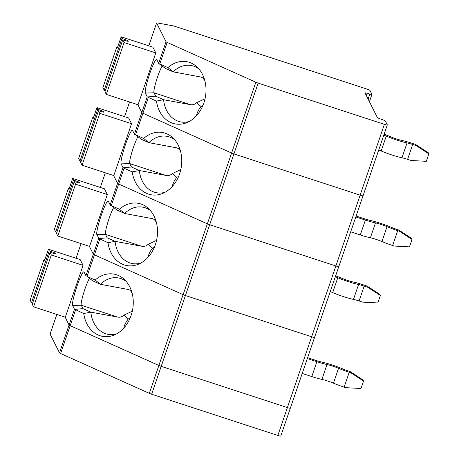 <?xml version="1.0" encoding="UTF-8"?>
<svg xmlns="http://www.w3.org/2000/svg" width="459" height="459" viewBox="0 0 459 459"><rect width="100%" height="100%" fill="white"/><g stroke="black" fill="none" stroke-linecap="round" stroke-linejoin="round"><path stroke-width="0.69" d="M65.121 317.146L69.074 325.001A3.362 0.396 18.9 0 0 70.181 325.655L158.871 365.473A3.362 0.396 18.9 0 0 161.189 366.351A3.362 0.396 -161.1 0 1 158.871 365.473L70.181 325.655A3.362 0.396 -161.1 0 1 69.074 325.001L65.121 317.146M280.782 435.998A3.362 0.396 -161.1 0 1 280.788 436.05A3.362 0.396 -161.1 0 1 277.861 435.465L151.648 394.229A3.362 0.396 -161.1 0 1 149.33 393.352L60.634 353.533A3.362 0.396 -161.1 0 1 59.527 352.873L50.094 334.123A3.362 0.396 -161.1 0 1 50.088 334.072A3.362 0.396 -161.1 0 1 50.123 334.037M277.861 435.465L287.403 407.586L161.189 366.351L287.403 407.586A3.362 0.396 18.9 0 0 290.335 408.171A3.362 0.396 -161.1 0 1 287.403 407.586L311.65 336.774L185.436 295.539A3.362 0.396 -161.1 0 1 183.118 294.661L94.428 254.843A3.362 0.396 -161.1 0 1 93.315 254.188L89.367 246.334L93.315 254.188A3.362 0.396 18.9 0 0 94.428 254.843L183.118 294.661A3.362 0.396 18.9 0 0 185.436 295.539L209.677 224.732L335.89 265.962A3.362 0.396 18.9 0 0 338.822 266.547A3.362 0.396 18.9 0 0 338.817 266.495M290.323 408.12A3.362 0.396 -161.1 0 1 290.335 408.171L314.576 337.359A3.362 0.396 -161.1 0 1 311.65 336.774L185.436 295.539L151.648 394.229M113.648 207.629A14.837 1.756 -71.9 0 0 107.842 222.374A14.837 1.756 -71.9 0 0 105.513 234.411L107.228 237.819L99.092 238.571L96.866 234.687A17.803 2.106 -71.9 0 1 101.043 215.937A17.803 2.106 -71.9 0 1 108.198 201.082A17.803 2.106 -71.9 0 1 108.318 201.231L110.177 204.938L117.561 183.376L113.608 175.522L117.561 183.376A3.362 0.396 18.9 0 0 118.669 184.036L124.079 168.235L132.209 171.89A31.654 24.717 -79.6 0 0 162.773 193.377A31.654 24.717 -79.6 0 0 181.104 168.08A31.654 24.717 -79.6 0 0 172.934 137.929A31.654 24.717 -79.6 0 0 143.667 138.434L135.531 134.78L142.915 113.224A3.362 0.396 -161.1 0 1 141.808 112.564L137.855 104.709L141.808 112.564A3.362 0.396 18.9 0 0 142.915 113.224L231.606 153.042L142.915 113.224L148.32 97.423L147.213 96.769L145.354 93.062A17.803 2.106 -71.9 0 1 149.531 74.312A17.803 2.106 -71.9 0 1 156.691 59.458A17.803 2.106 -71.9 0 1 156.806 59.613L158.671 63.313L166.049 41.752A3.362 0.396 18.9 0 0 167.156 42.412L255.847 82.23A3.362 0.396 18.9 0 0 258.165 83.108L384.378 124.337A3.362 0.396 18.9 0 0 387.31 124.928A3.362 0.396 18.9 0 0 387.304 124.877L385.376 121.044A3.362 0.396 18.9 0 0 382.777 119.788L379.954 118.772A3.362 0.396 18.9 0 1 377.361 117.515L365.008 92.97A3.362 0.396 18.9 0 1 365.003 92.919A3.362 0.396 18.9 0 1 367.12 93.257L369.822 94.043A3.362 0.396 18.9 0 0 371.939 94.376A3.362 0.396 18.9 0 0 371.933 94.325L370.006 90.492A3.362 0.396 18.9 0 0 366.58 88.954L175.017 26.375A3.362 0.396 18.9 0 0 172.842 25.79L157.368 22.95A3.362 0.396 18.9 0 0 156.611 22.95A3.362 0.396 18.9 0 0 156.617 23.002L166.049 41.752M149.33 393.352L207.359 223.849A3.362 0.396 18.9 0 0 209.677 224.732L335.89 265.962A3.362 0.396 18.9 0 0 338.822 266.547L363.063 195.741A3.362 0.396 18.9 0 0 363.058 195.683A3.362 0.396 -161.1 0 1 363.063 195.741A3.362 0.396 -161.1 0 1 360.137 195.15L233.924 153.92A3.362 0.396 -161.1 0 1 231.606 153.042A3.362 0.396 18.9 0 0 233.924 153.92L258.165 83.108M255.847 82.23L207.359 223.849L118.669 184.036L207.359 223.849A3.362 0.396 18.9 0 0 209.677 224.732L233.924 153.92L360.137 195.15A3.362 0.396 18.9 0 0 363.063 195.741L387.31 124.928M131.549 123.729L99.81 113.362L82.058 165.211L113.798 175.585L131.549 123.729L128.658 117.98L96.918 107.613L97.721 109.208L79.964 161.057L81.111 161.488M156.289 222.093L154.218 219.448L152.623 218.696L124.641 213.475A762.961 119.489 31.3 0 1 119.42 209.247L111.29 205.592L118.669 184.036A3.362 0.396 18.9 0 1 117.561 183.376L122.972 167.575L121.107 163.874A17.803 2.106 -71.9 0 1 125.284 145.124A17.803 2.106 -71.9 0 1 132.444 130.27A17.803 2.106 -71.9 0 1 132.559 130.419L134.424 134.126L147.213 96.769M135.531 134.78L141.016 139.129L148.888 142.663A762.961 119.489 31.3 0 1 143.667 138.434M180.41 150.816L178.465 148.636L176.87 147.884L148.888 142.663A28.682 22.399 -79.6 0 1 166.973 136.329A28.682 22.399 -79.6 0 1 174.655 139.748M134.734 134.481L134.424 134.126M356.109 216.063L364.785 218.897A9.891 1.165 18.9 0 0 370.402 220.469A17.803 2.094 18.9 0 1 391.188 227.262A9.891 1.165 18.9 0 0 397.127 229.46L398.762 229.999L399.353 231.175L397.718 230.642A17.803 2.094 18.9 0 1 387.035 226.677A9.891 1.165 18.9 0 0 375.485 222.902A17.803 2.094 18.9 0 1 365.375 220.079L355.805 216.952M350.71 231.818L360.286 234.945A17.803 2.094 18.9 0 0 370.396 237.773A9.891 1.165 18.9 0 1 381.945 241.549A17.803 2.094 18.9 0 0 392.629 245.513L394.264 246.047L409.474 246.879L412.016 239.449L399.353 231.175M398.762 229.999L411.425 238.267L412.016 239.449M132.209 171.89A762.961 288.068 -174.3 0 1 139.341 170.541A28.682 22.399 -79.6 0 0 156.628 192.757A28.682 22.399 -79.6 0 0 165.022 192.287M172.314 186.44C172.773 183.623 174.265 180.588 176.784 177.329L172.36 173.519C170.455 175.321 168.304 175.952 165.911 175.413L139.341 170.541L131.469 167.007L123.339 167.759L124.079 168.235M180.536 151.281L180.106 150.896M172.36 173.519L180.794 169.589M137.895 136.822A14.837 1.756 -71.9 0 0 132.089 151.568A14.837 1.756 -71.9 0 0 129.759 163.599L131.469 167.007M99.81 113.362L98.49 110.734L80.732 162.589L82.058 165.211M97.721 109.208L103.482 111.359L103.246 112.053M103.482 111.359L103.929 112.243L98.49 110.734M96.918 107.613L93.097 118.761L92.58 117.728L78.644 158.43L79.964 161.057M92.58 117.728L93.366 117.986M176.784 177.329L178.614 176.434M122.972 167.575L123.339 167.759M198.902 68.936A28.682 22.399 -79.6 0 0 191.219 65.517A28.682 22.399 -79.6 0 0 173.129 71.851L201.111 77.072L202.706 77.823L204.783 80.468M162.136 66.01A14.837 1.756 -71.9 0 0 156.33 80.755A14.837 1.756 -71.9 0 0 154 92.793L155.716 96.195L163.588 99.729L190.158 104.6C192.55 105.14 194.696 104.509 196.607 102.707L205.041 98.777M155.716 96.195L147.58 96.952M196.607 102.707L201.025 106.517L202.855 105.622M201.025 106.517C198.506 109.776 197.02 112.816 196.555 115.628M383.816 135.135A9.891 1.165 -161.1 0 1 386.271 136.116A17.803 2.094 -161.1 0 0 407.064 142.91A9.891 1.165 -161.1 0 1 412.675 144.476L416.181 145.623L428.844 153.891L428.253 152.709L415.584 144.442L412.084 143.3A17.803 2.094 -161.1 0 0 401.975 140.471A9.891 1.165 -161.1 0 1 390.425 136.696A17.803 2.094 -161.1 0 0 384.12 134.24M428.844 153.891L426.296 161.327L411.086 160.489L407.586 159.348A9.891 1.165 -161.1 0 0 401.969 157.776A17.803 2.094 -161.1 0 1 381.182 150.982A9.891 1.165 -161.1 0 0 378.727 150.001M204.651 80.004L204.353 80.084M167.908 67.622L158.975 63.669L165.257 68.316L173.129 71.851A762.961 119.489 31.3 0 1 167.908 67.622A31.654 24.717 -79.6 0 1 197.181 67.117A31.654 24.717 -79.6 0 1 205.345 97.268A31.654 24.717 -79.6 0 1 187.014 122.564A31.654 24.717 -79.6 0 1 156.456 101.078A762.961 288.068 -174.3 0 1 163.588 99.729A28.682 22.399 -79.6 0 0 180.875 121.945A28.682 22.399 -79.6 0 0 189.269 121.474M127.487 41.241L127.728 40.547L121.962 38.395L104.21 90.245L102.891 87.623L116.821 46.921L117.607 47.174M104.21 90.245L105.358 90.675M124.056 42.549L122.731 39.922L104.979 91.777L106.299 94.405L138.044 104.772L155.796 52.917L124.056 42.549L106.299 94.405M127.728 40.547L128.17 41.43L122.731 39.922M121.962 38.395L121.159 36.8L152.904 47.168L155.796 52.917M116.821 46.921L117.343 47.948L121.159 36.8M156.456 101.078L148.32 97.423M158.975 63.669L158.671 63.313M416.181 145.623L415.584 144.442M107.228 237.819L115.1 241.354L141.67 246.225C144.063 246.764 146.209 246.133 148.119 244.331L156.553 240.401M148.119 244.331L152.537 248.141L154.367 247.24M152.537 248.141C150.018 251.4 148.532 254.435 148.068 257.252M335.328 276.754A9.891 1.165 -161.1 0 1 337.784 277.735A17.803 2.094 -161.1 0 0 358.571 284.528A9.891 1.165 -161.1 0 1 364.188 286.1L367.693 287.242L380.356 295.516L379.759 294.334L367.097 286.066L363.597 284.919A17.803 2.094 -161.1 0 0 353.487 282.096A9.891 1.165 -161.1 0 1 341.938 278.32A17.803 2.094 -161.1 0 0 335.632 275.859M380.356 295.516L377.809 302.946L362.599 302.114L359.099 300.966A9.891 1.165 -161.1 0 0 353.482 299.4A17.803 2.094 -161.1 0 1 332.695 292.607A9.891 1.165 -161.1 0 0 330.233 291.626M156.163 221.628L155.865 221.703M119.42 209.247A31.654 24.717 -79.6 0 1 148.693 208.742A31.654 24.717 -79.6 0 1 156.858 238.892A31.654 24.717 -79.6 0 1 138.526 264.183A31.654 24.717 -79.6 0 1 107.968 242.696A762.961 288.068 -174.3 0 1 115.1 241.354A28.682 22.399 -79.6 0 0 132.387 263.569A28.682 22.399 -79.6 0 0 140.781 263.093M150.414 210.561A28.682 22.399 -79.6 0 0 142.726 207.141A28.682 22.399 -79.6 0 0 124.641 213.475L116.77 209.941L111.29 205.592M79 182.866L79.241 182.166L73.474 180.014L55.723 231.87L54.403 229.242L68.334 188.54L69.12 188.798M55.723 231.87L56.87 232.3M75.569 184.174L74.243 181.546L56.491 233.396L57.811 236.024L89.557 246.397L107.308 194.541L75.569 184.174L57.811 236.024M79.241 182.166L79.682 183.055L74.243 181.546M73.474 180.014L72.671 178.419L104.417 188.792L107.308 194.541M68.334 188.54L68.856 189.573L72.671 178.419M99.092 238.571L107.968 242.696M110.487 205.293L110.177 204.938M367.693 287.242L367.097 286.066M83.062 265.354L51.322 254.98L33.57 306.836L65.31 317.203L83.062 265.354L80.17 259.605L48.43 249.231L49.233 250.826L31.476 302.682L32.623 303.106M59.527 352.873L74.484 309.2L72.62 305.499A17.803 2.106 -71.9 0 1 76.796 286.749A17.803 2.106 -71.9 0 1 83.957 271.889A17.803 2.106 -71.9 0 1 84.072 272.044L85.936 275.744L98.725 238.387M74.484 309.2L83.722 313.508A31.654 24.717 -79.6 0 0 114.285 334.995A31.654 24.717 -79.6 0 0 132.617 309.705A31.654 24.717 -79.6 0 0 124.446 279.554A31.654 24.717 -79.6 0 0 95.179 280.053L87.044 276.404L99.832 239.047M384.378 124.337L311.65 336.774A3.362 0.396 18.9 0 0 314.576 337.359L338.822 266.547M87.044 276.404L92.529 280.753L100.401 284.287A762.961 119.489 31.3 0 1 95.179 280.053M131.922 292.435L129.977 290.26L128.377 289.509L100.401 284.287A28.682 22.399 -79.6 0 1 118.485 277.953A28.682 22.399 -79.6 0 1 126.168 281.373M86.246 276.106L85.936 275.744M307.616 357.687L316.297 360.522A9.891 1.165 18.9 0 0 321.914 362.088A17.803 2.094 18.9 0 1 342.701 368.881A9.891 1.165 18.9 0 0 348.639 371.084L350.269 371.618L350.865 372.8L349.23 372.266A17.803 2.094 18.9 0 1 338.547 368.302A9.891 1.165 18.9 0 0 326.997 364.526A17.803 2.094 18.9 0 1 316.888 361.698L307.318 358.571M302.223 373.442L311.799 376.569A17.803 2.094 18.9 0 0 321.908 379.392A9.891 1.165 18.9 0 1 333.458 383.167A17.803 2.094 18.9 0 0 344.141 387.132L345.776 387.666L360.986 388.503L363.528 381.068L350.865 372.8M350.269 371.618L362.937 379.891L363.528 381.068M83.722 313.508A762.961 288.068 -174.3 0 1 90.853 312.166A28.682 22.399 -79.6 0 0 108.14 334.376A28.682 22.399 -79.6 0 0 116.534 333.905M123.827 328.065C124.286 325.247 125.777 322.212 128.29 318.948L123.873 315.144C121.968 316.945 119.816 317.576 117.424 317.037L90.853 312.166L82.981 308.632L74.851 309.383M132.049 292.905L131.618 292.515M123.873 315.144L132.307 311.213M89.407 278.441A14.837 1.756 -71.9 0 0 83.601 293.186A14.837 1.756 -71.9 0 0 81.266 305.224L82.981 308.632M51.322 254.98L50.002 252.358L32.245 304.208L33.57 306.836M49.233 250.826L54.994 252.978L54.759 253.672M54.994 252.978L55.441 253.861L50.002 252.358M48.43 249.231L44.609 260.385L44.093 259.352L30.156 300.054L31.476 302.682M44.093 259.352L44.879 259.61M128.29 318.948L130.126 318.053M50.094 334.123L56.836 314.438M60.634 353.533L75.592 309.859M124.555 116.638L129.57 102.001M381.945 241.549L387.035 226.677M392.629 245.513L397.718 230.642M360.286 234.945L365.375 220.079M370.396 237.773L375.485 222.902M165.911 175.413L129.759 163.599L121.107 163.874M190.158 104.6L154 92.793L145.354 93.062M386.271 136.116L381.182 150.982M407.064 142.91L401.969 157.776M412.675 144.476L407.586 159.348M369.822 94.043L368.095 99.098M159.778 63.973L167.156 42.412M148.802 45.831L156.617 23.002M366.322 95.581L367.12 93.257M141.67 246.225L105.513 234.411L96.866 234.687M337.784 277.735L332.695 292.607M358.571 284.528L353.482 299.4M364.188 286.1L359.099 300.966M100.314 187.45L105.323 172.813L100.291 187.444M76.068 258.262L81.082 243.626L76.045 258.256M333.458 383.167L338.547 368.302M344.141 387.132L349.23 372.266M311.799 376.569L316.888 361.698M321.908 379.392L326.997 364.526M117.424 317.037L81.266 305.224L72.62 305.499M50.088 334.072L56.813 314.432M280.788 436.05L290.335 408.171M124.532 116.632L129.547 101.996M371.939 94.376L369.42 101.737M148.779 45.82L156.611 22.95"/></g></svg>
